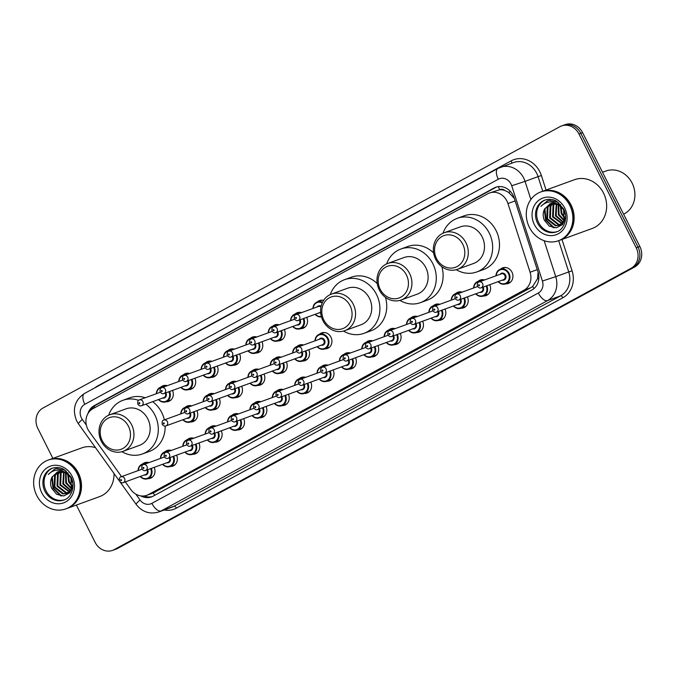 <?xml version="1.0" encoding="UTF-8"?>
<svg xmlns="http://www.w3.org/2000/svg" width="675" height="675" viewBox="0 0 675 675"><rect width="100%" height="100%" fill="white"/><g stroke="black" fill="none" stroke-linecap="round" stroke-linejoin="round"><path stroke-width="1.01" d="M489.755 284.69A8.303 7.341 70 0 1 485.949 295.642A8.303 7.341 70 0 1 483.376 296.021M467.387 296.865A8.303 7.341 70 0 1 463.582 307.817A8.303 7.341 70 0 1 461.008 308.205M445.011 309.04A8.303 7.341 70 0 1 441.214 319.992A8.303 7.341 70 0 1 438.632 320.38M422.643 321.224A8.303 7.341 70 0 1 418.837 332.168A8.303 7.341 70 0 1 416.264 332.556M400.275 333.399A8.303 7.341 70 0 1 396.47 344.343A8.303 7.341 70 0 1 393.896 344.731M377.899 345.575A8.303 7.341 70 0 1 374.102 356.527A8.303 7.341 70 0 1 371.52 356.906M355.531 357.75A8.303 7.341 70 0 1 351.726 368.702A8.303 7.341 70 0 1 349.152 369.082M333.163 369.925A8.303 7.341 70 0 1 329.358 380.877A8.303 7.341 70 0 1 326.784 381.257M310.787 382.101A8.303 7.341 70 0 1 306.99 393.052A8.303 7.341 70 0 1 304.408 393.441M288.419 394.284A8.303 7.341 70 0 1 284.614 405.228A8.303 7.341 70 0 1 282.04 405.616M266.051 406.46A8.303 7.341 70 0 1 262.246 417.403A8.303 7.341 70 0 1 259.673 417.791M243.675 418.635A8.303 7.341 70 0 1 239.878 429.587A8.303 7.341 70 0 1 237.296 429.967M221.307 430.81A8.303 7.341 70 0 1 217.502 441.762A8.303 7.341 70 0 1 214.928 442.142M198.939 442.986A8.303 7.341 70 0 1 195.134 453.938A8.303 7.341 70 0 1 192.561 454.317M176.563 455.161A8.303 7.341 70 0 1 172.766 466.113A8.303 7.341 70 0 1 170.184 466.501M154.195 467.345A8.303 7.341 70 0 1 150.398 478.288A8.303 7.341 70 0 1 147.817 478.676M500.428 269.215A8.303 7.341 70 0 1 502.647 267.857A8.303 7.341 70 0 1 511.945 272.143A8.303 7.341 70 0 1 508.326 283.466A8.303 7.341 70 0 1 505.744 283.846M319.427 334.26A8.303 7.341 70 0 1 321.654 332.902A8.303 7.341 70 0 1 330.952 337.188A8.303 7.341 70 0 1 327.324 348.502A8.303 7.341 70 0 1 324.751 348.891M308.753 349.734A8.303 7.341 70 0 1 304.957 360.686A8.303 7.341 70 0 1 302.375 361.066M286.386 361.91A8.303 7.341 70 0 1 282.58 372.862A8.303 7.341 70 0 1 280.007 373.241M264.018 374.085A8.303 7.341 70 0 1 260.212 385.037A8.303 7.341 70 0 1 257.639 385.417M241.642 386.26A8.303 7.341 70 0 1 237.845 397.212A8.303 7.341 70 0 1 235.263 397.6M219.274 398.444A8.303 7.341 70 0 1 215.468 409.387A8.303 7.341 70 0 1 212.895 409.776M196.906 410.619A8.303 7.341 70 0 1 193.101 421.563A8.303 7.341 70 0 1 190.527 421.951M306.72 317.36A8.303 7.341 70 0 1 302.923 328.312A8.303 7.341 70 0 1 300.341 328.7M284.352 329.543A8.303 7.341 70 0 1 280.547 340.487A8.303 7.341 70 0 1 277.973 340.875M261.984 341.719A8.303 7.341 70 0 1 258.179 352.662A8.303 7.341 70 0 1 255.606 353.05M239.608 353.894A8.303 7.341 70 0 1 235.811 364.846A8.303 7.341 70 0 1 233.229 365.226M217.24 366.069A8.303 7.341 70 0 1 213.435 377.021A8.303 7.341 70 0 1 210.862 377.401M194.873 378.245A8.303 7.341 70 0 1 191.067 389.197A8.303 7.341 70 0 1 188.494 389.576M172.496 390.42A8.303 7.341 70 0 1 168.699 401.372A8.303 7.341 70 0 1 166.118 401.76M125.322 481.882L130.832 489.561A15.567 13.762 -110 0 0 146.863 495.29A15.567 13.762 -110 0 0 148.534 494.539L523.927 290.199A15.567 13.762 -110 0 0 530.086 272.236L507.954 203.538A15.567 13.762 -110 0 0 506.925 201.023A15.567 13.762 -110 0 0 489.493 192.982A15.567 13.762 -110 0 0 487.831 193.733L92.931 408.687A15.567 13.762 -110 0 0 89.193 431.477L121.559 476.626M514.299 198.34L508.528 192.299L504.849 190.493A5.189 4.59 -110 0 0 499.702 189.692A15.567 7.223 -118.6 0 1 498.369 186.646M499.702 189.692L499.492 189.81A15.567 13.762 70 0 1 504.849 190.493M154.693 495.332A15.567 7.223 -118.6 0 1 153.293 492.952L530.786 287.71L532.685 286.428L537.519 278.716L538.102 272.278M499.492 189.81L489.493 192.982M478.06 281.391A8.303 7.341 70 0 1 480.279 280.032A8.303 7.341 70 0 1 484.574 279.948M455.684 293.566A8.303 7.341 70 0 1 457.912 292.207A8.303 7.341 70 0 1 462.198 292.123M433.316 305.75A8.303 7.341 70 0 1 435.535 304.383A8.303 7.341 70 0 1 439.83 304.298M410.948 317.925A8.303 7.341 70 0 1 413.168 316.567A8.303 7.341 70 0 1 417.462 316.482M388.572 330.1A8.303 7.341 70 0 1 390.8 328.742A8.303 7.341 70 0 1 395.086 328.657M366.204 342.276A8.303 7.341 70 0 1 368.423 340.917A8.303 7.341 70 0 1 372.718 340.833M343.837 354.451A8.303 7.341 70 0 1 346.056 353.093A8.303 7.341 70 0 1 350.35 353.008M321.46 366.626A8.303 7.341 70 0 1 323.688 365.268A8.303 7.341 70 0 1 327.974 365.183M299.093 378.81A8.303 7.341 70 0 1 301.312 377.443A8.303 7.341 70 0 1 305.606 377.359M276.725 390.985A8.303 7.341 70 0 1 278.944 389.627A8.303 7.341 70 0 1 283.238 389.543M254.348 403.161A8.303 7.341 70 0 1 256.576 401.802A8.303 7.341 70 0 1 260.862 401.718M231.981 415.336A8.303 7.341 70 0 1 234.2 413.977A8.303 7.341 70 0 1 238.494 413.893M209.613 427.511A8.303 7.341 70 0 1 211.832 426.153A8.303 7.341 70 0 1 216.127 426.068M187.237 439.687A8.303 7.341 70 0 1 189.464 438.328A8.303 7.341 70 0 1 193.75 438.244M164.869 451.87A8.303 7.341 70 0 1 167.096 450.503A8.303 7.341 70 0 1 171.382 450.419M142.501 464.046A8.303 7.341 70 0 1 144.72 462.687A8.303 7.341 70 0 1 149.015 462.603M297.059 346.435A8.303 7.341 70 0 1 299.278 345.077A8.303 7.341 70 0 1 303.573 344.993M274.691 358.611A8.303 7.341 70 0 1 276.91 357.252A8.303 7.341 70 0 1 281.205 357.168M252.315 370.786A8.303 7.341 70 0 1 254.543 369.427A8.303 7.341 70 0 1 258.829 369.343M229.947 382.97A8.303 7.341 70 0 1 232.166 381.603A8.303 7.341 70 0 1 236.461 381.518M207.579 395.145A8.303 7.341 70 0 1 209.798 393.778A8.303 7.341 70 0 1 214.093 393.702M185.203 407.32A8.303 7.341 70 0 1 187.431 405.962A8.303 7.341 70 0 1 191.717 405.877M317.393 301.885A8.303 7.341 70 0 1 319.621 300.527A8.303 7.341 70 0 1 323.629 300.367M295.026 314.061A8.303 7.341 70 0 1 297.245 312.702A8.303 7.341 70 0 1 301.539 312.618M272.658 326.244A8.303 7.341 70 0 1 274.877 324.877A8.303 7.341 70 0 1 279.172 324.802M250.282 338.42A8.303 7.341 70 0 1 252.509 337.061A8.303 7.341 70 0 1 256.795 336.977M227.914 350.595A8.303 7.341 70 0 1 230.133 349.237A8.303 7.341 70 0 1 234.427 349.152M205.546 362.77A8.303 7.341 70 0 1 207.765 361.412A8.303 7.341 70 0 1 212.06 361.327M183.17 374.946A8.303 7.341 70 0 1 185.397 373.587A8.303 7.341 70 0 1 189.683 373.503M160.802 387.121A8.303 7.341 70 0 1 163.029 385.762A8.303 7.341 70 0 1 167.316 385.678M140.695 495.872A15.567 13.762 -110 0 0 151.521 496.901A15.567 13.762 -110 0 0 153.183 496.15L531.866 290.022A15.567 13.762 -110 0 0 538.034 272.059L514.122 197.843A15.567 13.762 -110 0 0 513.093 195.337A15.567 13.762 -110 0 0 495.661 187.296A15.567 13.762 -110 0 0 493.999 188.047L94.238 405.641A15.567 13.762 -110 0 0 87.919 413.64M91.049 409.944A15.567 13.762 70 0 1 96.069 404.975L495.83 187.38A15.567 13.762 70 0 1 496.589 187M52.886 458.384L37.867 428.515A15.567 13.762 70 0 1 42.998 408.038L559.862 126.697A15.567 13.762 70 0 1 561.524 125.947A15.567 13.762 70 0 1 578.956 133.988L636.213 247.818A15.567 13.762 70 0 1 631.074 268.287L114.21 549.627A15.567 13.762 70 0 1 112.548 550.378A15.567 13.762 70 0 1 95.116 542.337L76.368 505.06M561.524 125.947L565.178 124.622A15.567 13.762 70 0 1 582.609 132.663L639.858 246.485L638.035 247.151A15.567 13.762 70 0 1 632.905 267.629L116.041 548.969A15.567 13.762 70 0 1 114.379 549.712A15.567 13.762 70 0 0 116.041 548.969L632.905 267.629A15.567 13.762 70 0 0 638.035 247.151L580.787 133.321L638.035 247.151L636.213 247.818M563.355 125.288A15.567 13.762 70 0 1 580.787 133.321A15.567 13.762 70 0 0 563.355 125.288M152.423 496.53A15.567 13.762 70 0 1 144.053 495.948M639.858 246.485A15.567 13.762 70 0 1 634.728 266.962L117.863 548.303A15.567 13.762 70 0 1 116.201 549.053L112.548 550.378M602.53 172.268L605.964 171.028A23.355 20.638 70 0 1 632.112 183.085A23.355 20.638 70 0 1 623.624 214.203M541.856 191.565A25.945 22.933 70 0 1 541.974 191.523A25.945 22.933 70 0 1 571.025 204.922A25.945 22.933 70 0 1 559.702 240.292A25.945 22.933 70 0 1 559.583 240.334M541.974 191.523L574.492 179.702A25.945 22.933 70 0 1 603.543 193.101A25.945 22.933 70 0 1 592.22 228.471L559.702 240.292M540.717 191.978L541.747 191.607A25.945 22.933 70 0 1 570.797 204.998A25.945 22.933 70 0 1 559.474 240.376L558.444 240.747A25.945 22.933 70 0 1 529.394 227.357A25.945 22.933 70 0 1 540.717 191.978A25.945 22.933 70 0 1 569.767 205.377A25.945 22.933 70 0 1 558.444 240.747M557.061 231.635A16.917 14.951 70 0 1 538.692 222.699A16.917 14.951 70 0 1 545.51 199.859M559.592 225.197L556.116 225.526L547.484 218.776L547.973 207.056L551.779 203.251M557.896 202.137L549.256 200.382L547.349 200.897L540.886 206.347C546.151 201.226 551.998 200.618 558.428 204.533L563.566 209.63L564.038 220.995L559.229 225.34L555.39 225.796L546.758 219.046L547.248 207.326L551.399 203.318M560.967 224.471L559.018 224.471L550.378 217.721L550.867 206.01L553.331 203.124M560.63 224.674L558.292 224.741L549.653 217.991L550.142 206.272L552.935 203.133M562.233 223.45L553.281 216.675L553.77 204.955L554.985 203.268M561.929 223.737L552.555 216.937L553.044 205.217L554.563 203.209M563.38 222.1L556.175 215.62L556.757 203.749M563.102 222.472L555.449 215.882L556.301 203.597M564.367 220.295L559.077 214.566L558.697 204.677M564.14 220.801L558.352 214.827L558.191 204.398M565.085 217.747L561.971 213.511L560.917 206.288M564.95 218.489L561.246 213.773L560.326 205.782M565.144 214.515L563.06 208.786M558.411 203.909L558.942 202.947M560.486 205.09L560.638 204.559M558.428 204.533L550.133 203.681L544.48 209.267C542.852 212.735 542.776 216.321 544.252 220.042L549.298 226.142L556.377 227.804L562.596 224.564L565.65 217.696M540.886 206.347L547.501 200.846M554.285 227.846L545.974 219.831L544.902 208.406M553.281 227.711L545.611 219.957L544.295 209.663M436.556 258.593A16.867 14.909 70 0 1 442.117 236.41A16.867 14.909 70 0 1 462.797 244.299A16.867 14.909 70 0 1 457.237 266.482A16.867 14.909 70 0 1 436.556 258.593M435.679 259.276A19.457 17.196 70 0 1 444.167 232.74A19.457 17.196 70 0 1 465.961 242.789A19.457 17.196 70 0 1 457.464 269.325A19.457 17.196 70 0 1 435.679 259.276M457.464 269.325L473.673 263.436A19.457 17.196 -110 0 0 482.161 236.9A19.457 17.196 -110 0 0 460.375 226.851L444.167 232.74M443.011 233.221A28.544 25.228 70 0 1 457.27 218.32A28.544 25.228 70 0 1 489.232 233.052A28.544 25.228 70 0 1 476.769 271.966A28.544 25.228 70 0 1 456.266 269.705M457.27 218.32L464.122 215.831A28.544 25.228 70 0 1 496.074 230.563A28.544 25.228 70 0 1 483.621 269.477L476.769 271.966M380.185 289.271A16.867 14.909 70 0 1 385.746 267.089A16.867 14.909 70 0 1 406.426 274.987A16.867 14.909 70 0 1 400.866 297.169A16.867 14.909 70 0 1 380.185 289.271M379.308 289.955A19.457 17.196 70 0 1 387.796 263.427A19.457 17.196 70 0 1 409.59 273.476A19.457 17.196 70 0 1 401.093 300.004A19.457 17.196 70 0 1 379.308 289.955M401.093 300.004L417.302 294.114A19.457 17.196 -110 0 0 425.79 267.587A19.457 17.196 -110 0 0 404.004 257.538L387.796 263.427M386.64 263.9A28.544 25.228 70 0 1 400.899 248.999A28.544 25.228 70 0 1 432.861 263.739A28.544 25.228 70 0 1 420.398 302.653A28.544 25.228 70 0 1 399.895 300.383M400.899 248.999L407.751 246.51A28.544 25.228 70 0 1 433.612 252.897M441.847 266.684A28.544 25.228 70 0 1 427.25 300.164L420.398 302.653M323.814 319.958A16.867 14.909 70 0 1 329.375 297.776A16.867 14.909 70 0 1 350.055 305.674A16.867 14.909 70 0 1 344.495 327.856A16.867 14.909 70 0 1 323.814 319.958M322.937 320.642A19.457 17.196 70 0 1 331.425 294.106A19.457 17.196 70 0 1 353.219 304.155A19.457 17.196 70 0 1 344.723 330.691A19.457 17.196 70 0 1 322.937 320.642M344.723 330.691L360.931 324.802A19.457 17.196 -110 0 0 369.419 298.266A19.457 17.196 -110 0 0 347.633 288.217L331.425 294.106M330.269 294.587A28.544 25.228 70 0 1 344.528 279.686A28.544 25.228 70 0 1 376.49 294.418A28.544 25.228 70 0 1 364.027 333.332A28.544 25.228 70 0 1 343.524 331.071M344.528 279.686L351.38 277.197A28.544 25.228 70 0 1 377.241 283.584M385.476 297.371A28.544 25.228 70 0 1 370.879 330.843L364.027 333.332M102.203 440.581A16.867 14.909 70 0 1 107.764 418.399A16.867 14.909 70 0 1 128.453 426.296A16.867 14.909 70 0 1 122.892 448.478A16.867 14.909 70 0 1 102.203 440.581M101.326 441.264A19.457 17.196 70 0 1 109.822 414.737A19.457 17.196 70 0 1 131.617 424.777A19.457 17.196 70 0 1 123.12 451.313A19.457 17.196 70 0 1 101.326 441.264M123.12 451.313L139.32 445.424A19.457 17.196 -110 0 0 147.817 418.888A19.457 17.196 -110 0 0 126.023 408.848L109.822 414.737M108.658 415.209A28.544 25.228 70 0 1 122.926 400.309A28.544 25.228 70 0 1 138.611 400.326M145.817 404.165A28.544 25.228 70 0 1 154.887 415.041A28.544 25.228 70 0 1 142.425 453.954A28.544 25.228 70 0 1 121.922 451.693M122.926 400.309L129.769 397.82A28.544 25.228 70 0 1 145.218 397.761M152.668 401.676A28.544 25.228 70 0 1 161.73 412.56A28.544 25.228 70 0 1 164.363 419.867M165.147 426.068A28.544 25.228 70 0 1 149.268 451.474L142.425 453.954M49.224 459.717A25.945 22.933 70 0 1 49.334 459.675A25.945 22.933 70 0 1 78.393 473.074A25.945 22.933 70 0 1 67.061 508.444A25.945 22.933 70 0 1 66.952 508.486M49.334 459.675L81.861 447.854A25.945 22.933 70 0 1 95.521 447.668M48.077 460.131L49.106 459.759A25.945 22.933 70 0 1 78.157 473.15A25.945 22.933 70 0 1 66.833 508.528L65.804 508.899A25.945 22.933 70 0 1 36.754 495.509A25.945 22.933 70 0 1 48.077 460.131A25.945 22.933 70 0 1 77.136 473.529A25.945 22.933 70 0 1 65.804 508.899M64.42 499.787A16.917 14.951 70 0 1 46.06 490.852A16.917 14.951 70 0 1 52.869 468.011M66.952 493.349L63.484 493.678L54.844 486.928L55.333 475.208L59.138 471.403M65.256 470.289L56.616 468.534L54.717 469.049L48.246 474.5C53.511 469.378 59.358 468.771 65.796 472.686L70.926 477.782L71.407 489.147L66.597 493.493L62.758 493.94L54.118 487.19L54.608 475.478L58.767 471.471M68.327 492.623L66.378 492.623L57.746 485.873L58.236 474.154L60.699 471.277M67.998 492.826L65.652 492.893L57.021 486.143L57.51 474.424L60.294 471.285M69.593 491.602L60.64 484.819L61.13 473.108L62.345 471.42M69.289 491.881L59.915 485.089L60.404 473.369L61.923 471.361M70.74 490.244L63.543 483.773L64.117 471.901M70.47 490.624L62.817 484.034L63.661 471.749M71.736 488.447L66.437 482.718L66.057 472.829M71.499 488.953L65.711 482.979L65.551 472.551M72.453 485.899L69.339 481.663L68.285 474.432M72.309 486.641L68.614 481.925L67.686 473.934M72.503 482.667L70.419 476.938M65.779 472.061L66.302 471.091M67.846 473.243L67.998 472.711M65.796 472.686L57.502 471.833L51.84 477.419C50.22 480.887 50.144 484.473 51.621 488.194L56.666 494.294L63.737 495.956L69.955 492.716L73.018 485.848M114.016 473.47A25.945 22.933 70 0 1 99.588 496.623L67.061 508.444M48.246 474.5L54.861 468.998M61.653 495.998L53.333 487.983L52.27 476.558M60.64 495.863L52.971 488.109L51.654 477.816M515.118 200.931L507.954 203.538M533.95 288.605A15.567 7.223 -118.6 0 1 532.685 286.428M537.519 278.716L538.844 278.302M508.528 192.299L510.595 191.641M94.787 407.683A15.567 7.223 -118.6 0 1 94.205 406.223M537.249 269.629L530.086 272.236M530.786 287.71L523.927 290.199M155.393 492.041L148.534 494.539M495.83 187.38L493.999 188.047M135.852 494.151L140.071 500.032A10.378 9.172 -110 0 0 151.867 503.347L538.304 293.009A10.378 9.172 -110 0 0 542.413 281.028L511.726 185.752A10.378 9.172 -110 0 0 511.034 184.072A10.378 9.172 -110 0 0 498.31 179.221L84.814 404.291A10.378 9.172 -110 0 0 81.397 417.943A10.378 9.172 -110 0 0 82.325 419.479L86.341 425.081M84.729 393.373A10.378 4.818 61.4 0 0 84.417 393.517L497.914 168.446A10.378 4.818 61.4 0 1 498.218 168.303A20.756 18.343 70 0 1 500.437 167.307A20.756 18.343 70 0 1 523.682 178.023A20.756 18.343 70 0 1 525.049 181.373L538.059 176.639A20.756 18.343 -110 0 0 536.684 173.289A20.756 18.343 -110 0 0 513.447 162.574L497.914 168.446A10.378 4.818 61.4 0 0 498.31 179.221M84.814 404.291A10.378 4.818 61.4 0 1 84.417 393.517C74.604 400.317 72.031 409.463 76.688 420.947L78.452 423.866A10.378 1.468 -35.6 0 1 82.325 419.479M94.871 387.821A23.355 20.638 70 0 1 97.715 385.923L511.203 160.844A2.599 1.207 -118.6 0 1 511.566 163.257M511.203 160.844A23.355 20.638 70 0 1 539.848 171.779A23.355 20.638 70 0 1 541.392 175.542L546.058 190.038M561.98 239.465L572.079 270.827A23.355 20.638 70 0 1 562.84 297.776L176.403 508.115A23.355 20.638 70 0 1 164.135 510.03M631.074 268.287L634.728 266.962M578.956 133.988L582.609 132.663M114.21 549.627L117.863 548.303M544.168 240.73L555.736 276.649L568.747 271.924L558.681 240.663M542.413 281.028L555.736 276.649A20.756 18.343 70 0 1 547.526 300.603L560.537 295.869A20.756 18.343 -110 0 0 568.747 271.924L572.079 270.827M511.726 185.752L525.049 181.373L530.888 199.488M542.759 191.236L538.059 176.639L541.392 175.542M538.304 293.009A10.378 4.818 61.4 0 0 547.526 300.603L161.089 510.95L174.099 506.216L560.537 295.869A2.599 1.207 -118.6 0 1 562.84 297.776M151.867 503.347A10.378 4.818 61.4 0 0 161.089 510.95A20.756 18.343 70 0 1 158.87 511.945L171.88 507.22A20.756 18.343 -110 0 0 174.099 506.216A2.599 1.207 -118.6 0 1 176.403 508.115M119.905 481.697L136.198 504.419A10.378 1.468 -35.6 0 1 140.071 500.032M96.069 404.975L94.238 405.641M537.553 223.113A16.917 14.951 70 0 1 544.944 200.045C551.019 198.197 555.39 200.475 556.74 201.378L563.591 208.853C568.856 218.793 563.06 230.445 556.504 231.854A16.917 14.951 70 0 1 537.553 223.113M534.398 224.632A19.516 17.246 70 0 1 540.827 198.965A19.516 17.246 70 0 1 564.764 208.102A19.516 17.246 70 0 1 558.335 233.769A19.516 17.246 70 0 1 534.398 224.632M44.921 491.265A16.917 14.951 70 0 1 52.304 468.197C58.379 466.349 62.75 468.627 64.1 469.53L70.951 477.006C76.224 486.945 70.419 498.597 63.863 500.006A16.917 14.951 70 0 1 44.921 491.265M41.757 492.784A19.516 17.246 70 0 1 48.195 467.117A19.516 17.246 70 0 1 72.132 476.246A19.516 17.246 70 0 1 65.694 501.913A19.516 17.246 70 0 1 41.757 492.784M315.031 314.339L318.634 316.676L321.452 316.853A7.788 6.877 70 0 1 315.082 314.322M315.326 314.238A7.265 6.421 -110 0 0 321.325 316.398M317.098 306.965A3.637 3.206 70 0 1 321.131 306.231M320.979 306.948A3.113 2.751 -110 0 0 318.423 306.484L296.063 314.609A3.113 2.751 70 0 1 298.19 320.465C297 321.064 295.734 320.549 294.401 318.921C294.064 316.238 294.612 314.795 296.063 314.609M295.574 318.17A0.523 0.456 -110 0 0 296.384 317.731A0.523 0.456 -110 0 0 295.574 318.17M298.19 320.465L320.549 312.339A3.113 2.751 -110 0 0 320.65 312.297M312.955 308.475A7.788 6.877 70 0 1 317.284 301.927A7.788 6.877 70 0 1 322.507 302.341M320.692 312.82A3.637 3.206 70 0 1 319.224 312.82M322.228 302.948A7.265 6.421 -110 0 0 313.2 308.382M303.775 318.431A7.788 6.877 70 0 1 300.232 328.733A7.788 6.877 70 0 1 292.714 326.498M292.958 326.413A7.265 6.421 -110 0 0 301.345 327.502A7.265 6.421 -110 0 0 303.117 318.676M300.071 319.781A3.637 3.206 70 0 1 300.173 319.967A3.637 3.206 70 0 1 300.038 323.755A3.637 3.206 70 0 1 296.857 324.996M294.562 319.207L273.687 326.793A3.113 2.751 70 0 1 275.813 332.64L298.181 324.515A3.113 2.751 -110 0 0 299.405 320.026M273.206 330.353A0.523 0.456 -110 0 0 274.016 329.915A0.523 0.456 -110 0 0 273.206 330.353M290.587 320.65A7.788 6.877 70 0 1 294.916 314.103A7.788 6.877 70 0 1 298.181 313.841M296.831 314.331A7.265 6.421 -110 0 0 290.832 320.558M281.407 330.607A7.788 6.877 70 0 1 277.864 340.917A7.788 6.877 70 0 1 270.346 338.681M270.591 338.588A7.265 6.421 -110 0 0 278.969 339.677A7.265 6.421 -110 0 0 280.749 330.851M277.703 331.957A3.637 3.206 70 0 1 277.805 332.142A3.637 3.206 70 0 1 277.67 335.931A3.637 3.206 70 0 1 274.489 337.171M272.185 331.383L251.319 338.968A3.113 2.751 70 0 1 253.446 344.815L275.813 336.69A3.113 2.751 -110 0 0 277.037 332.201M250.838 342.529A0.523 0.456 -110 0 0 251.648 342.09A0.523 0.456 -110 0 0 250.838 342.529M268.211 332.826A7.788 6.877 70 0 1 272.548 326.278A7.788 6.877 70 0 1 275.805 326.017M274.463 326.506A7.265 6.421 -110 0 0 268.456 332.733M259.04 342.782A7.788 6.877 70 0 1 255.496 353.093A7.788 6.877 70 0 1 247.97 350.857M248.214 350.764A7.265 6.421 -110 0 0 256.601 351.861A7.265 6.421 -110 0 0 258.373 343.027M255.336 344.132A3.637 3.206 70 0 1 255.428 344.317A3.637 3.206 70 0 1 255.302 348.106A3.637 3.206 70 0 1 252.113 349.346M249.817 343.558L228.952 351.143A3.113 2.751 70 0 1 231.078 356.999L253.437 348.865A3.113 2.751 -110 0 0 254.661 344.377M228.471 354.704A0.523 0.456 -110 0 0 229.272 354.265A0.523 0.456 -110 0 0 228.471 354.704M245.843 345.001A7.788 6.877 70 0 1 250.172 338.462A7.788 6.877 70 0 1 253.437 338.192M252.087 338.681A7.265 6.421 -110 0 0 246.088 344.917M236.672 354.966A7.788 6.877 70 0 1 233.12 365.268A7.788 6.877 70 0 1 225.602 363.032M225.847 362.939A7.265 6.421 -110 0 0 234.233 364.036A7.265 6.421 -110 0 0 236.005 355.202M232.959 356.307A3.637 3.206 70 0 1 233.061 356.493A3.637 3.206 70 0 1 232.926 360.281A3.637 3.206 70 0 1 229.745 361.522M227.45 355.733L206.575 363.319A3.113 2.751 70 0 1 208.702 369.174L231.069 361.041A3.113 2.751 -110 0 0 232.293 356.552M206.094 366.879A0.523 0.456 -110 0 0 206.904 366.441A0.523 0.456 -110 0 0 206.094 366.879M223.476 357.176A7.788 6.877 70 0 1 227.804 350.637A7.788 6.877 70 0 1 231.069 350.376M229.719 350.865A7.265 6.421 -110 0 0 223.72 357.092M214.296 367.141A7.788 6.877 70 0 1 210.752 377.443A7.788 6.877 70 0 1 203.234 375.207M203.479 375.114A7.265 6.421 -110 0 0 211.857 376.211A7.265 6.421 -110 0 0 213.637 367.377M210.592 368.483A3.637 3.206 70 0 1 210.693 368.668A3.637 3.206 70 0 1 210.558 372.465A3.637 3.206 70 0 1 207.377 373.705M205.073 367.909L184.207 375.494A3.113 2.751 70 0 1 186.334 381.35L208.702 373.216A3.113 2.751 -110 0 0 209.925 368.727M183.727 379.055A0.523 0.456 -110 0 0 184.537 378.616A0.523 0.456 -110 0 0 183.727 379.055M201.099 369.352A7.788 6.877 70 0 1 205.436 362.812A7.788 6.877 70 0 1 208.693 362.551M207.352 363.04A7.265 6.421 -110 0 0 201.352 369.267M191.928 379.316A7.788 6.877 70 0 1 188.384 389.618A7.788 6.877 70 0 1 180.858 387.382M181.102 387.298A7.265 6.421 -110 0 0 189.489 388.387A7.265 6.421 -110 0 0 191.27 379.552M188.224 380.666A3.637 3.206 70 0 1 188.317 380.852A3.637 3.206 70 0 1 188.19 384.64A3.637 3.206 70 0 1 185.001 385.881M182.706 380.084L161.84 387.669A3.113 2.751 70 0 1 163.966 393.525L186.325 385.4A3.113 2.751 -110 0 0 187.549 380.902M161.359 391.23A0.523 0.456 -110 0 0 162.16 390.791A0.523 0.456 -110 0 0 161.359 391.23M178.732 381.535A7.788 6.877 70 0 1 183.06 374.988A7.788 6.877 70 0 1 186.325 374.726M184.984 375.216A7.265 6.421 -110 0 0 178.976 381.442M169.56 391.492A7.788 6.877 70 0 1 166.008 401.794A7.788 6.877 70 0 1 158.49 399.558M158.735 399.473A7.265 6.421 -110 0 0 167.122 400.562A7.265 6.421 -110 0 0 168.893 391.736M165.847 392.842A3.637 3.206 70 0 1 165.949 393.027A3.637 3.206 70 0 1 165.814 396.816A3.637 3.206 70 0 1 162.633 398.056M160.338 392.268L139.463 399.853A3.113 2.751 70 0 1 141.59 405.7L163.957 397.575A3.113 2.751 -110 0 0 165.181 393.086M138.982 403.414A0.523 0.456 -110 0 0 139.793 402.975A0.523 0.456 -110 0 0 138.982 403.414M156.364 393.711A7.788 6.877 70 0 1 160.692 387.163A7.788 6.877 70 0 1 163.957 386.902M162.607 387.391A7.265 6.421 -110 0 0 156.608 393.618M314.989 340.841A7.788 6.877 70 0 1 319.317 334.302A7.788 6.877 70 0 1 328.033 338.318A7.788 6.877 70 0 1 324.641 348.933A7.788 6.877 70 0 1 317.115 346.697M317.36 346.604A7.265 6.421 -110 0 0 325.839 347.625A7.265 6.421 -110 0 0 327.4 338.622A7.265 6.421 -110 0 0 320.228 334.614A7.265 6.421 -110 0 0 315.233 340.757M319.132 339.339A3.637 3.206 70 0 1 324.574 340.158A3.637 3.206 70 0 1 324.447 343.946A3.637 3.206 70 0 1 321.258 345.187M322.582 344.706A3.113 2.751 -110 0 0 320.456 338.858L298.097 346.984A3.113 2.751 70 0 1 300.223 352.839L322.582 344.706M298.418 350.106A0.523 0.456 -110 0 0 297.608 350.544A0.523 0.456 -110 0 0 298.418 350.106M292.621 353.017A7.788 6.877 70 0 1 296.949 346.477A7.788 6.877 70 0 1 300.215 346.216M298.865 346.705A7.265 6.421 -110 0 0 292.866 352.932M302.105 352.148A3.637 3.206 70 0 1 302.206 352.333A3.637 3.206 70 0 1 302.071 356.13A3.637 3.206 70 0 1 298.89 357.362M277.847 365.015C276.649 365.605 275.383 365.091 274.067 363.471C273.721 360.779 274.278 359.345 275.721 359.159A3.113 2.751 70 0 1 277.847 365.015L300.215 356.881A3.113 2.751 -110 0 0 301.438 352.392M276.05 362.281A0.523 0.456 -110 0 0 275.24 362.72A0.523 0.456 -110 0 0 276.05 362.281M305.809 350.806A7.788 6.877 70 0 1 302.265 361.108A7.788 6.877 70 0 1 294.747 358.872M294.992 358.779A7.265 6.421 -110 0 0 303.379 359.876A7.265 6.421 -110 0 0 305.151 351.042M270.245 365.192A7.788 6.877 70 0 1 274.582 358.653A7.788 6.877 70 0 1 277.838 358.391M276.497 358.881A7.265 6.421 -110 0 0 270.489 365.108M279.737 364.331A3.637 3.206 70 0 1 279.838 364.508A3.637 3.206 70 0 1 279.703 368.305A3.637 3.206 70 0 1 276.522 369.546M255.479 377.19C254.281 377.781 253.015 377.266 251.691 375.646C251.353 372.963 251.902 371.52 253.353 371.334A3.113 2.751 70 0 1 255.479 377.19L277.847 369.056A3.113 2.751 -110 0 0 279.07 364.567M253.682 374.456A0.523 0.456 -110 0 0 252.872 374.895A0.523 0.456 -110 0 0 253.682 374.456M283.441 362.981A7.788 6.877 70 0 1 279.897 373.283A7.788 6.877 70 0 1 272.379 371.048M272.624 370.963A7.265 6.421 -110 0 0 281.002 372.052A7.265 6.421 -110 0 0 282.783 363.218M247.877 377.376A7.788 6.877 70 0 1 252.205 370.828A7.788 6.877 70 0 1 255.471 370.567M254.121 371.056A7.265 6.421 -110 0 0 248.122 377.283M257.369 376.507A3.637 3.206 70 0 1 257.462 376.692A3.637 3.206 70 0 1 257.335 380.481A3.637 3.206 70 0 1 254.146 381.721M233.111 389.365C231.905 389.956 230.648 389.45 229.323 387.83C228.985 385.138 229.534 383.695 230.985 383.51A3.113 2.751 70 0 1 233.111 389.365L255.471 381.24A3.113 2.751 -110 0 0 256.694 376.743M231.306 386.632A0.523 0.456 -110 0 0 230.504 387.07A0.523 0.456 -110 0 0 231.306 386.632M261.073 375.157A7.788 6.877 70 0 1 257.529 385.459A7.788 6.877 70 0 1 250.003 383.223M250.248 383.138A7.265 6.421 -110 0 0 258.635 384.227A7.265 6.421 -110 0 0 260.407 375.401M225.509 389.551A7.788 6.877 70 0 1 229.837 383.003A7.788 6.877 70 0 1 233.103 382.742M231.753 383.231A7.265 6.421 -110 0 0 225.754 389.458M234.993 388.682A3.637 3.206 70 0 1 235.094 388.868A3.637 3.206 70 0 1 234.959 392.656A3.637 3.206 70 0 1 231.778 393.896M210.735 401.541C209.537 402.14 208.271 401.625 206.955 400.005C206.609 397.313 207.166 395.879 208.609 395.693A3.113 2.751 70 0 1 210.735 401.541L233.103 393.415A3.113 2.751 -110 0 0 234.326 388.927M208.938 398.815A0.523 0.456 -110 0 0 208.128 399.254A0.523 0.456 -110 0 0 208.938 398.815M238.705 387.332A7.788 6.877 70 0 1 235.153 397.634A7.788 6.877 70 0 1 227.635 395.398M227.88 395.314A7.265 6.421 -110 0 0 236.267 396.402A7.265 6.421 -110 0 0 238.039 387.577M203.133 401.726A7.788 6.877 70 0 1 207.47 395.179A7.788 6.877 70 0 1 210.727 394.917M209.385 395.407A7.265 6.421 -110 0 0 203.386 401.633M212.625 400.857A3.637 3.206 70 0 1 212.726 401.043A3.637 3.206 70 0 1 212.591 404.831A3.637 3.206 70 0 1 209.41 406.072M188.367 413.716C187.169 414.315 185.903 413.8 184.579 412.18C184.241 409.489 184.79 408.054 186.241 407.869A3.113 2.751 70 0 1 188.367 413.716L210.735 405.591A3.113 2.751 -110 0 0 211.958 401.102M186.57 410.991A0.523 0.456 -110 0 0 185.76 411.429A0.523 0.456 -110 0 0 186.57 410.991M216.329 399.507A7.788 6.877 70 0 1 212.785 409.818A7.788 6.877 70 0 1 205.268 407.582M205.512 407.489A7.265 6.421 -110 0 0 213.891 408.577A7.265 6.421 -110 0 0 215.671 399.752M180.765 413.902A7.788 6.877 70 0 1 185.093 407.363A7.788 6.877 70 0 1 188.359 407.093M187.009 407.59A7.265 6.421 -110 0 0 181.01 413.817M190.257 413.032A3.637 3.206 70 0 1 190.35 413.218A3.637 3.206 70 0 1 190.223 417.007A3.637 3.206 70 0 1 187.034 418.247M165.999 425.9C164.793 426.49 163.536 425.976 162.211 424.356C161.873 421.664 162.422 420.23 163.873 420.044A3.113 2.751 70 0 1 165.999 425.9L188.359 417.766A3.113 2.751 -110 0 0 189.582 413.277M164.194 423.166A0.523 0.456 -110 0 0 163.392 423.605A0.523 0.456 -110 0 0 164.194 423.166M193.961 411.691A7.788 6.877 70 0 1 190.418 421.993A7.788 6.877 70 0 1 182.891 419.757M183.136 419.664A7.265 6.421 -110 0 0 191.523 420.761A7.265 6.421 -110 0 0 193.303 411.927M495.99 275.797A7.788 6.877 70 0 1 500.318 269.257A7.788 6.877 70 0 1 509.034 273.274A7.788 6.877 70 0 1 505.634 283.888A7.788 6.877 70 0 1 498.116 281.652M498.361 281.559A7.265 6.421 -110 0 0 506.841 282.58A7.265 6.421 -110 0 0 508.402 273.577A7.265 6.421 -110 0 0 501.23 269.57A7.265 6.421 -110 0 0 496.235 275.712M500.133 274.295A3.637 3.206 70 0 1 505.575 275.113A3.637 3.206 70 0 1 505.44 278.91A3.637 3.206 70 0 1 502.259 280.142M503.584 279.661A3.113 2.751 -110 0 0 501.458 273.814L479.09 281.939A3.113 2.751 70 0 1 481.216 287.795L503.584 279.661M479.419 285.061A0.523 0.456 -110 0 0 478.609 285.5A0.523 0.456 -110 0 0 479.419 285.061M473.614 287.972A7.788 6.877 70 0 1 477.951 281.433A7.788 6.877 70 0 1 481.208 281.171M479.866 281.661A7.265 6.421 -110 0 0 473.858 287.887M483.106 287.111A3.637 3.206 70 0 1 483.207 287.297A3.637 3.206 70 0 1 483.072 291.085A3.637 3.206 70 0 1 479.891 292.326M458.848 299.97C457.642 300.561 456.384 300.046 455.06 298.426C454.722 295.743 455.271 294.3 456.722 294.114A3.113 2.751 70 0 1 458.848 299.97L481.216 291.845A3.113 2.751 -110 0 0 482.439 287.348M457.042 297.236A0.523 0.456 -110 0 0 456.241 297.675A0.523 0.456 -110 0 0 457.042 297.236M486.81 285.761A7.788 6.877 70 0 1 483.266 296.063A7.788 6.877 70 0 1 475.74 293.827M475.993 293.743A7.265 6.421 -110 0 0 484.372 294.832A7.265 6.421 -110 0 0 486.152 285.998M451.246 300.156A7.788 6.877 70 0 1 455.574 293.608A7.788 6.877 70 0 1 458.84 293.347M457.49 293.836A7.265 6.421 -110 0 0 451.491 300.063M460.738 299.287A3.637 3.206 70 0 1 460.831 299.472A3.637 3.206 70 0 1 460.704 303.261A3.637 3.206 70 0 1 457.515 304.501M436.48 312.145C435.274 312.744 434.017 312.23 432.692 310.61C432.346 307.918 432.903 306.475 434.346 306.298A3.113 2.751 70 0 1 436.48 312.145L458.84 304.02A3.113 2.751 -110 0 0 460.063 299.531M434.675 309.412A0.523 0.456 -110 0 0 433.865 309.859A0.523 0.456 -110 0 0 434.675 309.412M464.442 297.937A7.788 6.877 70 0 1 460.898 308.239A7.788 6.877 70 0 1 453.372 306.003M453.617 305.918A7.265 6.421 -110 0 0 462.004 307.007A7.265 6.421 -110 0 0 463.776 298.181M428.878 312.331A7.788 6.877 70 0 1 433.207 305.783A7.788 6.877 70 0 1 436.472 305.522M435.122 306.011A7.265 6.421 -110 0 0 429.123 312.238M438.362 311.462A3.637 3.206 70 0 1 438.463 311.648A3.637 3.206 70 0 1 438.328 315.436A3.637 3.206 70 0 1 435.147 316.676M414.104 324.321C412.906 324.92 411.64 324.405 410.324 322.785C409.978 320.093 410.535 318.659 411.978 318.473A3.113 2.751 70 0 1 414.104 324.321L436.472 316.195A3.113 2.751 -110 0 0 437.695 311.707M412.307 321.595A0.523 0.456 -110 0 0 411.497 322.034A0.523 0.456 -110 0 0 412.307 321.595M442.066 310.112A7.788 6.877 70 0 1 438.522 320.414A7.788 6.877 70 0 1 431.004 318.178M431.249 318.094A7.265 6.421 -110 0 0 439.636 319.182A7.265 6.421 -110 0 0 441.408 310.357M406.502 324.506A7.788 6.877 70 0 1 410.839 317.959A7.788 6.877 70 0 1 414.096 317.697M412.754 318.187A7.265 6.421 -110 0 0 406.747 324.413M415.994 323.637A3.637 3.206 70 0 1 416.095 323.823A3.637 3.206 70 0 1 415.96 327.611A3.637 3.206 70 0 1 412.779 328.852M391.736 336.496C390.53 337.095 389.273 336.58 387.948 334.96C387.61 332.269 388.159 330.834 389.61 330.649A3.113 2.751 70 0 1 391.736 336.496L414.104 328.371A3.113 2.751 -110 0 0 415.327 323.882M389.931 333.771A0.523 0.456 -110 0 0 389.129 334.209A0.523 0.456 -110 0 0 389.931 333.771M419.698 322.287A7.788 6.877 70 0 1 416.154 332.598A7.788 6.877 70 0 1 408.628 330.362M408.881 330.269A7.265 6.421 -110 0 0 417.26 331.358A7.265 6.421 -110 0 0 419.04 322.532M384.134 336.682A7.788 6.877 70 0 1 388.462 330.142A7.788 6.877 70 0 1 391.728 329.881M390.378 330.37A7.265 6.421 -110 0 0 384.379 336.597M393.626 335.812A3.637 3.206 70 0 1 393.719 335.998A3.637 3.206 70 0 1 393.593 339.787A3.637 3.206 70 0 1 390.403 341.027M369.368 348.68C368.162 349.27 366.905 348.756 365.58 347.136C365.243 344.444 365.791 343.01 367.234 342.824A3.113 2.751 70 0 1 369.368 348.68L391.728 340.546A3.113 2.751 -110 0 0 392.951 336.057M367.563 345.946A0.523 0.456 -110 0 0 366.753 346.385A0.523 0.456 -110 0 0 367.563 345.946M397.33 334.471A7.788 6.877 70 0 1 393.787 344.773A7.788 6.877 70 0 1 386.26 342.537M386.505 342.444A7.265 6.421 -110 0 0 394.892 343.541A7.265 6.421 -110 0 0 396.664 334.707M361.766 348.857A7.788 6.877 70 0 1 366.095 342.318A7.788 6.877 70 0 1 369.36 342.056M368.01 342.546A7.265 6.421 -110 0 0 362.011 348.773M371.25 347.988A3.637 3.206 70 0 1 371.351 348.173A3.637 3.206 70 0 1 371.216 351.97A3.637 3.206 70 0 1 368.035 353.202M346.992 360.855C345.794 361.446 344.528 360.931 343.212 359.311C342.866 356.628 343.423 355.185 344.866 354.999A3.113 2.751 70 0 1 346.992 360.855L369.36 352.721A3.113 2.751 -110 0 0 370.583 348.233M345.195 358.121A0.523 0.456 -110 0 0 344.385 358.56A0.523 0.456 -110 0 0 345.195 358.121M374.954 346.646A7.788 6.877 70 0 1 371.41 356.948A7.788 6.877 70 0 1 363.892 354.712M364.137 354.62A7.265 6.421 -110 0 0 372.524 355.717A7.265 6.421 -110 0 0 374.296 346.882M339.39 361.032A7.788 6.877 70 0 1 343.727 354.493A7.788 6.877 70 0 1 346.984 354.232M345.642 354.721A7.265 6.421 -110 0 0 339.635 360.948M348.882 360.172A3.637 3.206 70 0 1 348.983 360.357A3.637 3.206 70 0 1 348.848 364.146A3.637 3.206 70 0 1 345.668 365.386M324.624 373.03C323.418 373.621 322.161 373.106 320.836 371.486C320.498 368.803 321.047 367.36 322.498 367.175A3.113 2.751 70 0 1 324.624 373.03L346.992 364.905A3.113 2.751 -110 0 0 348.216 360.408M322.827 370.297A0.523 0.456 -110 0 0 322.017 370.735A0.523 0.456 -110 0 0 322.827 370.297M352.586 358.822A7.788 6.877 70 0 1 349.043 369.124A7.788 6.877 70 0 1 341.516 366.888M341.769 366.803A7.265 6.421 -110 0 0 350.148 367.892A7.265 6.421 -110 0 0 351.928 359.058M317.022 373.216A7.788 6.877 70 0 1 321.351 366.668A7.788 6.877 70 0 1 324.616 366.407M323.266 366.896A7.265 6.421 -110 0 0 317.267 373.123M326.514 372.347A3.637 3.206 70 0 1 326.607 372.532A3.637 3.206 70 0 1 326.481 376.321A3.637 3.206 70 0 1 323.291 377.561M302.257 385.206C301.05 385.796 299.793 385.29 298.468 383.67C298.131 380.978 298.679 379.536 300.13 379.35A3.113 2.751 70 0 1 302.257 385.206L324.616 377.08A3.113 2.751 -110 0 0 325.839 372.592M300.451 382.472A0.523 0.456 -110 0 0 299.641 382.919A0.523 0.456 -110 0 0 300.451 382.472M330.218 370.997A7.788 6.877 70 0 1 326.675 381.299A7.788 6.877 70 0 1 319.148 379.063M319.393 378.979A7.265 6.421 -110 0 0 327.78 380.067A7.265 6.421 -110 0 0 329.552 371.242M294.654 385.391A7.788 6.877 70 0 1 298.983 378.844A7.788 6.877 70 0 1 302.248 378.582M300.898 379.072A7.265 6.421 -110 0 0 294.899 385.298M304.138 384.522A3.637 3.206 70 0 1 304.239 384.708A3.637 3.206 70 0 1 304.104 388.496A3.637 3.206 70 0 1 300.923 389.737M279.88 397.381C278.682 397.98 277.417 397.465 276.1 395.845C275.754 393.154 276.311 391.719 277.754 391.534A3.113 2.751 70 0 1 279.88 397.381L302.248 389.256A3.113 2.751 -110 0 0 303.472 384.767M278.083 394.656A0.523 0.456 -110 0 0 277.273 395.094A0.523 0.456 -110 0 0 278.083 394.656M307.842 383.172A7.788 6.877 70 0 1 304.298 393.474A7.788 6.877 70 0 1 296.781 391.238M297.025 391.154A7.265 6.421 -110 0 0 305.412 392.243A7.265 6.421 -110 0 0 307.184 383.417M272.278 397.567A7.788 6.877 70 0 1 276.615 391.019A7.788 6.877 70 0 1 279.872 390.757M278.53 391.247A7.265 6.421 -110 0 0 272.523 397.474M281.77 396.698A3.637 3.206 70 0 1 281.872 396.883A3.637 3.206 70 0 1 281.737 400.672A3.637 3.206 70 0 1 278.556 401.912M257.512 409.556C256.314 410.155 255.049 409.641 253.724 408.021C253.387 405.329 253.935 403.895 255.386 403.709A3.113 2.751 70 0 1 257.512 409.556L279.88 401.431A3.113 2.751 -110 0 0 281.104 396.942M255.715 406.831A0.523 0.456 -110 0 0 254.905 407.27A0.523 0.456 -110 0 0 255.715 406.831M285.474 395.348A7.788 6.877 70 0 1 281.931 405.658A7.788 6.877 70 0 1 274.413 403.422M274.657 403.329A7.265 6.421 -110 0 0 283.036 404.418A7.265 6.421 -110 0 0 284.816 395.592M249.91 409.742A7.788 6.877 70 0 1 254.239 403.203A7.788 6.877 70 0 1 257.504 402.941M256.154 403.431A7.265 6.421 -110 0 0 250.155 409.657M259.402 408.873A3.637 3.206 70 0 1 259.495 409.058A3.637 3.206 70 0 1 259.369 412.847A3.637 3.206 70 0 1 256.179 414.087M235.145 421.74C233.938 422.331 232.681 421.816 231.356 420.196C231.019 417.504 231.567 416.07 233.018 415.884A3.113 2.751 70 0 1 235.145 421.74L257.504 413.606A3.113 2.751 -110 0 0 258.727 409.118M233.339 419.006A0.523 0.456 -110 0 0 232.538 419.445A0.523 0.456 -110 0 0 233.339 419.006M263.107 407.531A7.788 6.877 70 0 1 259.563 417.833A7.788 6.877 70 0 1 252.037 415.598M252.281 415.505A7.265 6.421 -110 0 0 260.668 416.602A7.265 6.421 -110 0 0 262.44 407.767M227.543 421.917A7.788 6.877 70 0 1 231.871 415.378A7.788 6.877 70 0 1 235.136 415.117M233.786 415.606A7.265 6.421 -110 0 0 227.787 421.833M237.026 421.048A3.637 3.206 70 0 1 237.128 421.234A3.637 3.206 70 0 1 236.993 425.031A3.637 3.206 70 0 1 233.812 426.262M212.768 433.915C211.57 434.506 210.305 433.991 208.988 432.371C208.643 429.68 209.199 428.245 210.642 428.06A3.113 2.751 70 0 1 212.768 433.915L235.136 425.782A3.113 2.751 -110 0 0 236.36 421.293M210.971 431.182A0.523 0.456 -110 0 0 210.161 431.62A0.523 0.456 -110 0 0 210.971 431.182M240.739 419.707A7.788 6.877 70 0 1 237.187 430.009A7.788 6.877 70 0 1 229.669 427.773M229.913 427.68A7.265 6.421 -110 0 0 238.3 428.777A7.265 6.421 -110 0 0 240.072 419.943M205.166 434.093A7.788 6.877 70 0 1 209.503 427.553A7.788 6.877 70 0 1 212.76 427.292M211.418 427.781A7.265 6.421 -110 0 0 205.411 434.008M214.658 433.232A3.637 3.206 70 0 1 214.76 433.417A3.637 3.206 70 0 1 214.625 437.206A3.637 3.206 70 0 1 211.444 438.446M190.401 446.091C189.203 446.681 187.937 446.167 186.612 444.547C186.275 441.863 186.823 440.421 188.274 440.235A3.113 2.751 70 0 1 190.401 446.091L212.768 437.965A3.113 2.751 -110 0 0 213.992 433.468M188.603 443.357A0.523 0.456 -110 0 0 187.793 443.796A0.523 0.456 -110 0 0 188.603 443.357M218.363 431.882A7.788 6.877 70 0 1 214.819 442.184A7.788 6.877 70 0 1 207.301 439.948M207.546 439.864A7.265 6.421 -110 0 0 215.924 440.952A7.265 6.421 -110 0 0 217.704 432.118M182.798 446.276A7.788 6.877 70 0 1 187.127 439.729A7.788 6.877 70 0 1 190.392 439.467M189.042 439.957A7.265 6.421 -110 0 0 183.043 446.183M192.291 445.407A3.637 3.206 70 0 1 192.383 445.593A3.637 3.206 70 0 1 192.257 449.381A3.637 3.206 70 0 1 189.068 450.622M168.033 458.266C166.826 458.857 165.569 458.35 164.244 456.73C163.907 454.039 164.455 452.596 165.907 452.41A3.113 2.751 70 0 1 168.033 458.266L190.392 450.141A3.113 2.751 -110 0 0 191.616 445.643M166.227 455.532A0.523 0.456 -110 0 0 165.426 455.979A0.523 0.456 -110 0 0 166.227 455.532M195.995 444.057A7.788 6.877 70 0 1 192.451 454.359A7.788 6.877 70 0 1 184.925 452.123M185.169 452.039A7.265 6.421 -110 0 0 193.556 453.127A7.265 6.421 -110 0 0 195.337 444.302M160.431 458.452A7.788 6.877 70 0 1 164.759 451.904A7.788 6.877 70 0 1 168.024 451.642M166.674 452.132A7.265 6.421 -110 0 0 160.675 458.359M169.914 457.583A3.637 3.206 70 0 1 170.016 457.768A3.637 3.206 70 0 1 169.881 461.557A3.637 3.206 70 0 1 166.7 462.797M145.657 470.441C144.458 471.04 143.193 470.526 141.877 468.906C141.531 466.214 142.088 464.78 143.53 464.594A3.113 2.751 70 0 1 145.657 470.441L168.024 462.316A3.113 2.751 -110 0 0 169.248 457.827M143.859 467.716A0.523 0.456 -110 0 0 143.049 468.155A0.523 0.456 -110 0 0 143.859 467.716M173.627 456.233A7.788 6.877 70 0 1 170.075 466.535A7.788 6.877 70 0 1 162.557 464.299M162.802 464.214A7.265 6.421 -110 0 0 171.188 465.303A7.265 6.421 -110 0 0 172.96 456.477M138.054 470.627A7.788 6.877 70 0 1 142.391 464.079A7.788 6.877 70 0 1 145.648 463.818M144.307 464.307A7.265 6.421 -110 0 0 138.307 470.534M147.547 469.758A3.637 3.206 70 0 1 147.648 469.943A3.637 3.206 70 0 1 147.513 473.732A3.637 3.206 70 0 1 144.332 474.972M123.289 482.617C122.091 483.216 120.825 482.701 119.5 481.081C119.163 478.389 119.711 476.955 121.162 476.769A3.113 2.751 70 0 1 123.289 482.617L145.657 474.491A3.113 2.751 -110 0 0 146.88 470.002M121.492 479.891A0.523 0.456 -110 0 0 120.682 480.33A0.523 0.456 -110 0 0 121.492 479.891M151.251 468.408A7.788 6.877 70 0 1 147.707 478.718A7.788 6.877 70 0 1 140.189 476.483M140.434 476.39A7.265 6.421 -110 0 0 148.812 477.478A7.265 6.421 -110 0 0 150.593 468.653M153.723 492.792L146.863 495.29M136.198 504.419C142.248 512.055 149.799 514.569 158.87 511.945M78.452 423.866L119.627 481.3M312.905 308.492L314.17 304.391L317.284 301.927L322.194 300.147M305.142 326.953L300.232 328.733L296.257 328.852L292.663 326.523M275.813 332.64C274.624 333.239 273.367 332.724 272.033 331.104C271.688 328.413 272.244 326.978 273.687 326.793M290.537 320.667L291.794 316.567L294.916 314.103L299.827 312.323M282.774 339.128L277.864 340.917L273.89 341.027L270.287 338.698M253.446 344.815C252.256 345.414 250.999 344.9 249.657 343.28C249.32 340.588 249.868 339.154 251.319 338.968M268.161 332.843L269.426 328.742L272.548 326.278L277.459 324.498M260.407 351.304L255.496 353.093L251.522 353.202L247.919 350.873M231.078 356.999C229.888 357.59 228.622 357.083 227.289 355.455C226.952 352.763 227.5 351.329 228.952 351.143M245.793 345.018L247.058 340.917L250.172 338.462L255.082 336.673M238.03 363.479L233.12 365.268L229.146 365.377L225.551 363.049M208.702 369.174C207.52 369.773 206.255 369.259 204.922 367.63C204.576 364.939 205.132 363.504 206.575 363.319M223.425 357.193L224.682 353.101L227.804 350.637L232.715 348.848M215.662 375.654L210.752 377.443L206.778 377.561L203.175 375.224M186.334 381.35C185.144 381.949 183.887 381.434 182.545 379.806C182.208 377.123 182.756 375.68 184.207 375.494M201.049 369.377L202.314 365.276L205.436 362.812L210.347 361.024M193.295 387.838L188.384 389.618L184.41 389.737L180.807 387.399M163.966 393.525C162.776 394.124 161.511 393.609 160.178 391.981C159.84 389.298 160.388 387.855 161.84 387.669M178.681 381.552L179.947 377.452L183.06 374.988L187.971 373.207M170.918 400.013L166.008 401.794L162.042 401.912L158.439 399.583M141.59 405.7C140.408 406.299 139.143 405.785 137.81 404.165C137.464 401.473 138.021 400.039 139.463 399.853M156.313 393.727L157.57 389.627L160.692 387.163L165.603 385.383M324.228 332.513L319.317 334.302L316.204 336.766L314.938 340.858M298.097 346.984C296.646 347.169 296.097 348.604 296.435 351.295C297.759 352.915 299.017 353.43 300.223 352.839M317.064 346.714L320.633 349.034L324.641 348.933L329.552 347.144M301.86 344.689L296.949 346.477L293.827 348.941L292.57 353.042M275.721 359.159L296.595 351.574M294.697 358.889L298.266 361.209L302.265 361.108L307.176 359.319M279.492 356.864L274.582 358.653L271.46 361.117L270.194 365.217M253.353 371.334L274.219 363.749M272.32 371.064L275.898 373.393L279.897 373.283L284.808 371.503M257.116 369.048L252.205 370.828L249.092 373.292L247.826 377.392M230.985 383.51L251.851 375.924M249.953 383.248L253.522 385.568L257.529 385.459L262.44 383.678M234.748 381.223L229.837 383.003L226.716 385.467L225.458 389.568M208.609 395.693L229.483 388.108M227.585 395.423L231.154 397.744L235.153 397.634L240.064 395.854M212.38 393.398L207.47 395.179L204.348 397.642L203.082 401.743M186.241 407.869L207.107 400.283M205.208 407.599L208.786 409.919L212.785 409.818L217.696 408.029M190.004 405.574L185.093 407.363L181.98 409.826L180.714 413.918M163.873 420.044L184.739 412.459M182.841 419.774L186.41 422.094L190.418 421.993L195.328 420.204M505.229 267.469L500.318 269.257L497.197 271.721L495.931 275.822M479.09 281.939C477.647 282.125 477.09 283.567 477.436 286.251C478.752 287.871 480.018 288.385 481.216 287.795M498.066 281.669L501.635 283.989L505.634 283.888L510.545 282.099M482.853 279.644L477.951 281.433L474.829 283.897L473.563 287.997M456.722 294.114L477.588 286.529M475.689 293.844L479.258 296.173L483.266 296.063L488.177 294.283M460.485 291.828L455.574 293.608L452.461 296.072L451.195 300.173M434.346 306.298L455.22 298.704M453.322 306.028L456.891 308.348L460.898 308.239L465.801 306.458M438.117 304.003L433.207 305.783L430.085 308.247L428.819 312.348M411.978 318.473L432.852 310.888M430.954 318.203L434.523 320.524L438.522 320.414L443.433 318.634M415.749 316.178L410.839 317.959L407.717 320.423L406.451 324.523M389.61 330.649L410.476 323.063M408.577 330.379L412.155 332.699L416.154 332.598L421.065 330.809M393.373 328.354L388.462 330.142L385.349 332.606L384.083 336.698M367.234 342.824L388.108 335.239M386.21 342.554L389.779 344.874L393.787 344.773L398.689 342.984M371.005 340.529L366.095 342.318L362.973 344.782L361.707 348.882M344.866 354.999L365.74 347.414M363.842 354.729L367.411 357.05L371.41 356.948L376.321 355.16M348.637 352.704L343.727 354.493L340.605 356.957L339.339 361.058M322.498 367.175L343.364 359.589M341.466 366.905L345.043 369.233L349.043 369.124L353.953 367.343M326.261 364.888L321.351 366.668L318.237 369.132L316.972 373.233M300.13 379.35L320.996 371.765M319.098 379.088L322.667 381.409L326.675 381.299L331.585 379.519M303.893 377.063L298.983 378.844L295.861 381.308L294.604 385.408M277.754 391.534L298.628 383.948M296.73 391.264L300.299 393.584L304.298 393.474L309.209 391.694M281.526 389.239L276.615 391.019L273.493 393.483L272.227 397.583M255.386 403.709L276.252 396.124M274.354 403.439L277.931 405.759L281.931 405.658L286.841 403.869M259.149 401.414L254.239 403.203L251.125 405.667L249.86 409.759M233.018 415.884L253.884 408.299M251.986 415.614L255.555 417.935L259.563 417.833L264.473 416.045M236.782 413.589L231.871 415.378L228.749 417.842L227.492 421.942M210.642 428.06L231.517 420.474M229.618 427.79L233.187 430.11L237.187 430.009L242.097 428.22M214.414 425.765L209.503 427.553L206.381 430.017L205.116 434.118M188.274 440.235L209.14 432.65M207.242 439.965L210.819 442.294L214.819 442.184L219.729 440.404M192.037 437.948L187.127 439.729L184.013 442.193L182.748 446.293M165.907 452.41L186.773 444.825M184.874 452.149L188.443 454.469L192.451 454.359L197.362 452.579M169.67 450.124L164.759 451.904L161.637 454.368L160.38 458.468M143.53 464.594L164.405 457.009M162.506 464.324L166.075 466.644L170.075 466.535L174.985 464.754M147.302 462.299L142.391 464.079L139.269 466.543L138.004 470.644M121.162 476.769L142.037 469.184M140.13 476.499L143.707 478.82L147.707 478.718L152.618 476.93"/></g></svg>
